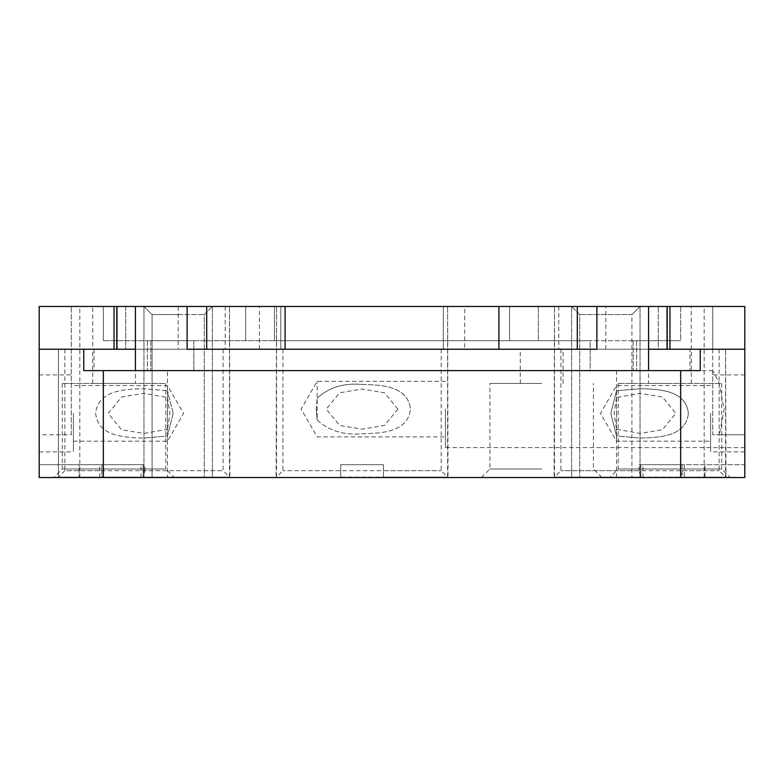 <?xml version="1.0" encoding="UTF-8"?>
<svg xmlns="http://www.w3.org/2000/svg" width="784" height="784" viewBox="0 0 784 784"><rect width="100%" height="100%" fill="white"/><g stroke="black" fill="none" stroke-linecap="round" stroke-linejoin="round"><path stroke-width="0.59" stroke-dasharray="3.92 2.94" d="M39.2 306.475L92.698 306.475L92.698 349.233L280.819 349.233L280.819 306.475L280.819 349.233L464.696 349.233L464.696 306.475L666.733 306.475L666.733 349.233L666.733 306.475L554.504 306.475L712.725 306.475L538.334 306.475L704.179 306.475L648.584 306.475L667.204 306.475L648.584 306.475L648.584 340.687L680.659 340.687L538.334 340.687L648.584 340.687L648.584 306.475L648.584 349.233L94.021 349.233L94.021 370.616L167.492 370.616L167.492 477.525L340.687 477.525L340.687 464.696L383.445 464.696L383.445 477.525L744.8 477.525L554.072 477.525L725.984 477.525L682.227 477.525L684.275 477.525L684.275 464.696L744.8 464.696L744.8 477.525L744.8 464.696L640.812 464.696L640.93 477.525M538.334 306.475L143.972 306.475L538.334 306.475L538.334 340.687L274.449 340.687L538.334 340.687L538.334 306.475M135.416 383.445L114.033 383.445L135.416 383.445L135.416 306.475L116.796 306.475L143.972 306.475L79.821 306.475L229.496 306.475L71.275 306.475L114.033 306.475L114.033 349.233L71.275 349.233L125.744 349.233L58.447 349.233L223.087 349.233L114.033 349.233M712.725 370.861L712.725 434.767L744.8 434.767L719.33 434.767L724.191 409.111L718.732 381.877L712.725 370.861L712.725 306.475L712.725 434.767L744.8 434.767L744.8 447.595L744.8 306.475L712.725 306.475L712.725 349.233L669.967 349.233L712.725 349.233L712.725 306.475L691.302 306.475L691.302 349.233L605.816 349.233L605.816 306.475L691.302 306.475M92.698 306.475L225.224 306.475L117.267 306.475L117.267 349.233L39.2 349.233L39.2 477.525L79.076 477.525L39.2 477.525L39.2 464.696L143.188 464.696L143.188 477.103L143.972 477.103L58.447 477.103L58.447 349.233L135.416 349.233L135.416 306.475L135.416 340.687L274.449 340.687L103.341 340.687L103.341 306.475L103.341 340.687L135.416 340.687L135.416 306.475L229.496 306.475L125.744 306.475L125.744 349.233L125.744 306.475L114.033 306.475M58.016 477.525L101.881 477.103L103.606 470.684L64.856 470.684L58.447 477.103L101.891 477.103L101.881 464.696L143.188 464.696L143.188 477.103L229.496 477.103L58.447 477.103L58.447 349.233L117.267 349.233L117.267 306.475L143.972 306.475L152.067 314.57L152.067 477.525L58.016 477.525L212.395 477.525L143.972 477.525L212.395 477.525L143.972 477.525L212.395 477.525L152.067 477.525L152.067 314.57L204.291 314.57L152.067 314.57L178.184 314.57L152.067 314.57L143.972 306.475L447.595 306.475L443.313 306.475L443.313 349.233L443.313 306.475L443.313 349.233L280.819 349.233L443.313 349.233L443.313 306.475L464.696 306.475M730.257 477.525L609.668 477.525L730.257 477.525L721.711 468.979L618.223 468.979L721.711 468.979L721.711 383.445L618.223 383.445L721.711 383.445M605.816 477.525L640.028 477.525L605.816 477.525M174.332 477.525L53.743 477.525L174.332 477.525L165.777 468.979L62.289 468.979L165.777 468.979L165.777 383.445L62.289 383.445L165.777 383.445M541.675 477.525L481.376 477.525L541.675 477.525M392 477.525L79.821 477.525L392 477.525M719.33 434.767L744.8 434.767L744.8 477.525L684.275 477.525M103.606 470.684L103.606 464.696L144.913 464.696L79.076 464.696L79.076 477.525L79.076 464.696L39.2 464.696L39.2 477.525L167.492 477.525M39.2 413.384L39.2 374.899L39.2 413.384M691.302 349.233L689.979 349.233L689.979 370.616L167.492 370.616M744.8 413.384L744.8 374.899L744.8 413.384M71.275 434.767L71.275 306.475L71.275 434.767L39.2 434.767M92.698 349.233L94.021 349.233M62.289 383.445L62.289 468.979L53.743 477.525M114.033 383.445L92.659 383.445L114.033 383.445M618.223 383.445L618.223 468.979L609.668 477.525M669.967 383.445L648.584 383.445L669.967 383.445M541.675 383.445L489.931 383.445L541.675 383.445M541.675 468.979L489.931 468.979L541.675 468.979M680.659 306.475L680.659 340.687L633.207 340.687L680.659 340.687L680.659 306.475M590.176 340.687L392 340.687L590.176 340.687L590.176 370.616L636.598 370.616L590.176 370.616L590.176 340.687M193.824 340.687L392 340.687L147.402 340.687L193.824 340.687L193.824 370.616L147.402 370.616L193.824 370.616L193.824 340.687M150.793 340.687L103.341 340.687L150.793 340.687L150.793 370.616L147.402 370.616L150.793 370.616L150.793 340.687M103.341 306.475L103.341 340.687L103.341 306.475M167.492 413.384L167.492 385.581L167.492 390.746L143.972 388.727C124.715 389.099 97.912 390.246 95.638 413.384C97.912 436.512 124.715 437.658 143.972 438.04C124.715 437.658 97.912 436.512 95.638 413.384C97.912 390.246 124.715 389.099 143.972 388.727L167.492 390.746L167.492 397.508L143.972 393.323L121.559 397.037L108.192 413.384L121.559 429.73L143.972 433.444L167.492 429.25L167.492 441.176L167.492 413.384M173.166 413.384L167.492 390.746L173.166 413.384L167.492 436.022L143.972 438.04L167.492 436.022L173.166 413.384M73.412 413.384L73.412 451.868L73.412 413.384M616.508 413.384L616.508 441.176L616.508 436.022L610.834 413.384L616.508 390.746L616.508 385.581L616.508 413.384M688.362 413.384C686.088 436.512 659.285 437.658 640.028 438.04L616.508 436.022L610.834 413.384L616.508 390.746L640.028 388.727L616.508 390.746L616.508 397.508L640.028 393.323L662.441 397.037L675.808 413.384L662.441 429.73L640.028 433.444L616.508 429.25L616.508 436.022L640.028 438.04C659.285 437.658 686.088 436.512 688.362 413.384C686.088 390.246 659.285 389.099 640.028 388.727C659.285 389.099 686.088 390.246 688.362 413.384M710.588 413.384L710.588 451.868L710.588 413.384M383.445 470.684L383.445 464.696L340.687 464.696L340.687 477.103L447.595 477.103L383.445 477.103L383.445 470.684L441.176 470.684L282.955 470.684L340.687 470.684L340.687 464.696L340.687 477.103L340.687 470.684M317.167 420.018C328.868 430.779 343.833 435.365 362.071 433.768C381.318 433.385 408.121 432.239 410.404 409.111C408.121 432.239 381.318 433.385 362.061 433.768C343.833 435.365 328.868 430.779 317.167 420.018L317.167 381.308L317.167 420.038M316.217 409.101L317.167 420.097L316.217 409.101L317.167 398.115L316.217 409.101M362.071 384.444C343.833 382.847 328.868 387.433 317.167 398.194C328.868 387.433 343.833 382.847 362.071 384.444C381.318 384.826 408.121 385.973 410.404 409.101C408.121 385.973 381.318 384.826 362.061 384.444M383.445 464.696L383.445 477.103L383.445 464.696L340.687 464.696L383.445 464.696M64.856 349.233L64.856 470.684L223.087 470.684L144.913 470.684L143.07 477.525M103.606 464.696L101.881 464.696L101.773 477.525M639.087 470.684L639.087 464.696L682.119 464.696L682.119 477.103L725.553 477.103L554.504 477.103L640.812 477.103L639.087 470.684L560.913 470.684L719.144 470.684L680.394 470.684L680.394 464.696L682.119 464.696L682.119 477.103L725.553 477.103L554.504 477.103L640.812 477.103L640.812 464.696L684.275 464.696M689.979 349.233L560.913 349.233L725.553 349.233L648.584 349.233L658.256 349.233L658.256 306.475L658.256 349.233L744.8 349.233M680.394 470.684L682.227 477.525M445.459 409.101L445.459 447.595L445.459 409.101M541.675 349.233L520.292 349.233L541.675 349.233M464.696 349.233L605.816 349.233M83.761 370.616L700.239 370.616M689.979 370.616L94.021 370.616M596.889 349.233L187.111 349.233M669.967 306.475L669.967 349.233L669.967 306.475M633.207 340.687L633.207 370.616L633.207 340.687M362.061 306.475L447.595 306.475L362.061 306.475M280.819 306.475L280.819 349.233L280.819 306.475M362.061 349.233L441.176 349.233L362.061 349.233M397.841 409.101L384.474 392.764L362.061 389.05L339.658 392.764L326.291 409.101L339.658 425.447L362.061 429.162L384.474 425.447L397.841 409.111M143.972 477.103L229.496 477.103L143.972 477.103M167.492 397.517L169.903 413.384L167.492 429.25M144.913 470.684L144.913 464.696M143.972 349.233L225.224 349.233L143.972 349.233L143.972 306.475L143.972 349.233M640.028 306.475L640.028 477.525L640.028 306.475L640.028 477.525L640.028 306.475L640.028 349.233L558.776 349.233L640.028 349.233L640.028 306.475L640.028 340.687L640.028 306.475L631.933 314.57L631.933 477.525L631.933 314.57L579.709 314.57L631.933 314.57L579.709 314.57L631.933 314.57L640.028 306.475L571.605 306.475L658.256 306.475L648.584 306.475L648.584 383.445M616.508 397.517L614.097 413.384L616.508 429.25M639.087 464.696L680.394 464.696M571.605 306.475L571.605 477.525L571.605 306.475L571.605 477.525L571.605 306.475L579.709 314.57L579.709 477.525L579.709 314.57L571.605 306.475L605.816 306.475M178.184 306.475L212.395 306.475L178.184 306.475L178.184 349.233M178.184 314.57L204.291 314.57L178.184 314.57M178.184 477.525L204.291 477.525L178.184 477.525M616.508 370.616L616.508 477.525M245.666 306.475L245.666 340.687L245.666 306.475M509.551 306.475L509.551 340.687L509.551 306.475M274.449 306.475L274.449 340.687L274.449 306.475M259.435 349.233L259.435 306.475M135.416 349.233L135.416 370.616M648.584 349.233L648.584 370.616M642.968 477.525L642.968 464.696M704.924 477.525L704.924 464.696L704.924 477.525M99.725 477.525L99.725 464.696M141.032 477.525L141.032 464.696M143.972 306.475L143.972 477.525L143.972 306.475M212.395 306.475L212.395 477.525L212.395 306.475L212.395 477.525L212.395 306.475L204.291 314.57L204.291 477.525L204.291 314.57L212.395 306.475M481.376 477.525L489.931 468.979L489.931 383.445M601.965 477.525L593.419 468.979L593.419 383.445M73.412 441.176L167.492 441.176L183.534 413.384L167.492 385.581L73.412 385.581M710.588 385.581L616.508 385.581L600.466 413.384L616.508 441.176L710.588 441.176M744.8 451.868L710.588 451.868M744.8 374.899L710.588 374.899M39.2 451.868L73.412 451.868M39.2 374.899L73.412 374.899M282.955 349.233L282.955 470.684L276.536 477.103L276.536 306.475L276.115 477.525M441.176 349.233L441.176 470.684L447.595 477.103L447.595 306.475L448.017 477.525M223.087 349.233L223.087 470.684L229.496 477.103L229.496 306.475L229.928 477.525M560.913 349.233L560.913 470.684L554.504 477.103L554.504 306.475L554.072 477.525M719.144 349.233L719.144 470.684L725.553 477.103L725.553 349.233L725.984 477.525M445.459 381.308L317.167 381.308L301.115 409.101L317.167 436.904L445.459 436.904M712.832 370.616L445.459 370.616M744.8 447.595L445.459 447.595M92.659 383.445L92.659 349.233M691.341 383.445L691.341 349.233M563.059 383.445L563.059 349.233M520.292 383.445L520.292 349.233M79.821 477.525L79.821 306.475M704.179 477.525L704.179 306.475M636.598 340.687L636.598 370.616L636.598 340.687M147.402 340.687L147.402 370.616L147.402 340.687M225.224 306.475L225.224 349.233M558.776 306.475L558.776 349.233"/><path stroke-width="1.18" d="M744.8 349.233L700.239 349.233L700.239 370.616L103.341 370.616L103.341 477.525L744.8 477.525L744.8 306.475L667.204 306.475L667.204 349.233M39.2 306.475L39.2 349.233L39.2 306.475L667.204 306.475M103.341 477.525L39.2 477.525L39.2 349.233L83.761 349.233L83.761 370.616L103.341 370.616M648.584 306.475L648.584 349.233L700.239 349.233M596.889 306.475L596.889 349.233L187.111 349.233L187.111 306.475M83.761 349.233L135.416 349.233L135.416 370.616M114.033 306.475L114.033 349.233L114.033 306.475M116.796 306.475L116.796 349.233M669.967 306.475L669.967 349.233M640.028 306.475L571.605 306.475M680.659 370.616L680.659 477.525M648.584 349.233L648.584 370.616M135.416 306.475L135.416 349.233M577.298 306.475L577.298 349.233M498.908 306.475L498.908 349.233M285.092 306.475L285.092 349.233M206.702 306.475L206.702 349.233"/></g></svg>
